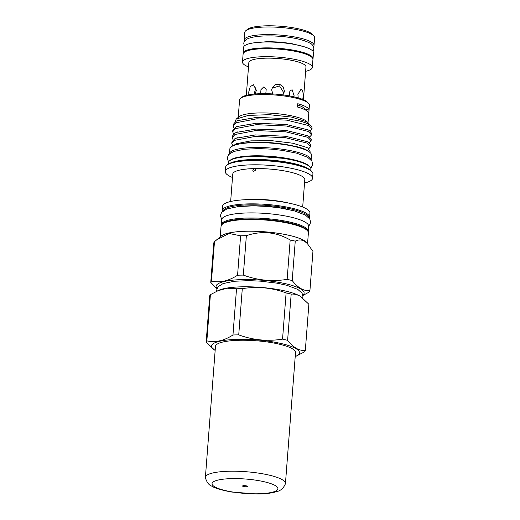 <?xml version="1.0" encoding="UTF-8"?>
<svg xmlns="http://www.w3.org/2000/svg" width="520" height="520" viewBox="0 0 520 520"><rect width="100%" height="100%" fill="white"/><g stroke="black" fill="none" stroke-linecap="round" stroke-linejoin="round"><path stroke-width="0.78" d="M288.067 37.2A29.406 6.409 -175.6 0 0 271.083 35.893M313.437 46.579A35.022 7.631 -175.6 0 0 314.022 45.35L314.606 37.733A35.022 7.631 -175.6 0 0 313.859 35.965A35.022 7.631 -175.6 0 0 311.675 34.32A35.022 7.631 -175.6 0 0 276.705 27.203A35.022 7.631 -175.6 0 0 245.778 30.732A35.022 7.631 -175.6 0 0 244.77 32.357L244.179 39.975A35.022 7.631 -175.6 0 0 244.569 41.275M314.022 45.35A35.022 7.631 -175.6 0 0 311.09 41.938A35.022 7.631 -175.6 0 0 272.226 34.658A35.022 7.631 -175.6 0 0 244.179 39.975M245.778 30.732L247.455 29.367A33.416 7.28 4.4 0 1 276.959 26A33.416 7.28 4.4 0 1 310.329 32.786A33.416 7.28 4.4 0 1 312.409 34.365L313.859 35.965M312.936 59.105A35.061 7.638 -175.6 0 0 313.04 58.636A35.061 7.638 -175.6 0 0 310.102 55.218A35.061 7.638 -175.6 0 0 271.193 47.931A35.061 7.638 -175.6 0 0 243.119 53.255A35.061 7.638 -175.6 0 0 243.152 53.736M313.04 58.636L313.489 52.773A35.061 7.638 -175.6 0 0 310.55 49.355A35.061 7.638 -175.6 0 0 271.648 42.068A35.061 7.638 -175.6 0 0 243.568 47.398L243.119 53.255M298.233 97.916L297.889 94.315L300.944 89.356L301.606 89.525C302.919 90.799 303.394 93.379 303.03 97.266L302.764 99.456M283.315 94.178L283.66 92.573L279.507 85.891L272.044 88.244M272.831 93.945L271.674 89.915L272.363 87.523L275.535 84.611L279.838 84.383L283.296 86.99L284.401 91.156L283.731 93.502L282.731 94.874M255.938 87.243L254.137 94.075M248.839 94.79L248.755 91.969L250.257 86.58L253.468 84.734L256.341 90.266L255.171 93.984M260.669 93.633L260.949 89.642L263.725 86.944L266.188 89.434L265.798 93.672M289.25 95.869L289.881 91.046L292.11 89.713L294.119 95.771M246.324 95.342L246.877 90.714L246.935 95.192M303.433 99.736L305.962 66.93A28.639 6.24 -175.6 0 0 303.563 64.136A28.639 6.24 -175.6 0 0 271.778 58.188A28.639 6.24 -175.6 0 0 248.846 62.536L246.467 93.424M305.624 71.311A35.022 7.631 -175.6 0 0 312.325 67.418L312.936 59.41A35.022 7.631 -175.6 0 0 310.005 55.998A35.022 7.631 -175.6 0 0 271.141 48.718A35.022 7.631 -175.6 0 0 243.1 54.041L242.483 62.049A35.022 7.631 -175.6 0 0 245.414 65.462A35.022 7.631 -175.6 0 0 248.508 66.918M312.325 67.418A35.022 7.631 -175.6 0 0 309.387 64.005A35.022 7.631 -175.6 0 0 270.53 56.725A35.022 7.631 -175.6 0 0 242.483 62.049M205.4 477.731A40.144 8.749 4.4 0 1 205.394 477.366A40.144 8.749 4.4 0 1 237.536 471.269A40.144 8.749 4.4 0 1 282.074 479.609A40.144 8.749 4.4 0 1 285.441 483.529A40.144 8.749 4.4 0 1 285.376 483.886C283.504 488.215 280.599 490.789 276.673 491.615C271.707 493.155 265.233 493.948 257.238 494L231.81 492.057C221.436 490.159 214.754 488.176 211.75 486.122C208.917 485.147 206.804 482.346 205.4 477.731M205.394 477.366L215.469 346.404A40.144 8.749 4.4 0 1 247.611 340.308A40.144 8.749 4.4 0 1 292.156 348.654A40.144 8.749 4.4 0 1 295.516 352.567L285.441 483.529M247.175 486.148A2.412 0.527 4.4 0 1 247.377 486.382A2.412 0.527 4.4 0 1 245.447 486.753A2.412 0.527 4.4 0 1 242.775 486.252A2.412 0.527 4.4 0 1 242.573 486.018A2.412 0.527 4.4 0 1 244.498 485.647A2.412 0.527 4.4 0 1 247.175 486.148M306.891 242.866A43.797 9.542 -175.6 0 0 303.817 240.377A43.797 9.542 -175.6 0 0 259.155 231.433A43.797 9.542 -175.6 0 0 221.013 236.256M302.913 295.471L309.218 292.032A49.777 10.849 -175.6 0 0 309.913 290.713L312.949 251.29L306.507 242.437A43.752 9.536 -175.6 0 0 303.778 240.377A43.752 9.536 -175.6 0 0 260.091 231.491A43.752 9.536 -175.6 0 0 221.455 235.892L214.481 241.683L211.445 281.106C219.817 282.99 228.52 281.034 237.569 275.236L240.597 235.814L229.099 233.487L216.756 239.727M211.445 281.106A49.777 10.849 -175.6 0 0 210.756 282.418L213.785 243.003A49.777 10.849 4.4 0 1 214.481 241.683M240.597 235.814A49.777 10.849 4.4 0 1 246.363 235.683L243.328 275.1C257.562 280.358 272.175 281.781 287.144 279.377L290.18 239.961C276.133 231.933 261.528 230.51 246.363 235.683M290.18 239.961A49.777 10.849 4.4 0 1 295.25 241.144L292.214 280.566C294.964 284.096 297.837 286.761 300.839 288.548C303.829 290.206 306.852 290.921 309.913 290.713M308.12 244.231L304.486 241.183C301.379 239.564 298.305 239.558 295.25 241.144M302.861 295.152A44.155 9.62 -175.6 0 0 300.417 288.808A44.155 9.62 -175.6 0 0 246.669 279.552A44.155 9.62 -175.6 0 0 216.996 288.542M292.214 280.566A49.777 10.849 -175.6 0 0 287.144 279.377M243.328 275.1A49.777 10.849 -175.6 0 0 237.569 275.236M216.925 288.75L210.756 282.418M295.211 356.564A44.155 9.62 -175.6 0 0 295.808 356.324L304.623 351.793A49.777 10.849 -175.6 0 0 305.318 350.474L308.874 304.252L300.417 296.361A44.155 9.62 -175.6 0 0 299.865 296.03A44.155 9.62 -175.6 0 0 259.552 287.3A44.155 9.62 -175.6 0 0 219.219 290.115L210.405 294.645L206.85 340.866C215.215 342.758 223.925 340.801 232.967 334.997L236.529 288.776L227.338 288.217L217.744 290.745M206.85 340.866A49.777 10.849 -175.6 0 0 206.154 342.186L209.709 295.964A49.777 10.849 4.4 0 1 210.405 294.645M236.529 288.776A49.777 10.849 4.4 0 1 242.287 288.646L238.732 334.867C252.967 340.119 267.572 341.543 282.548 339.137L286.104 292.916C271.869 287.664 257.264 286.24 242.287 288.646M286.104 292.916A49.777 10.849 4.4 0 1 291.174 294.106L287.619 340.327C290.361 343.863 293.241 346.522 296.244 348.309C299.228 349.966 302.25 350.688 305.318 350.474M300.833 296.621L300.248 296.27C297.232 294.606 294.209 293.885 291.174 294.106M295.808 356.324A44.155 9.62 -175.6 0 0 295.822 348.569A44.155 9.62 -175.6 0 0 238.478 339.339A44.155 9.62 -175.6 0 0 214.611 350.071A44.155 9.62 -175.6 0 0 215.163 350.402M287.619 340.327A49.777 10.849 -175.6 0 0 282.548 339.137M238.732 334.867A49.777 10.849 -175.6 0 0 232.967 334.997M214.611 350.071L206.154 342.186M308.211 231.686A43.55 9.49 -175.6 0 0 308.262 231.348A43.55 9.49 -175.6 0 0 304.616 227.103A43.55 9.49 -175.6 0 0 256.288 218.049A43.55 9.49 -175.6 0 0 221.416 224.666A43.55 9.49 -175.6 0 0 221.416 225.004M308.262 231.348L308.653 226.272A43.55 9.49 -175.6 0 0 305.006 222.02A43.55 9.49 -175.6 0 0 256.678 212.972A43.55 9.49 -175.6 0 0 221.806 219.589L221.416 224.666M298.981 147.654L292.637 145.834C298.532 146.933 302.952 148.194 305.897 149.611L308.841 151.645M309.745 152.288L310.076 151.56L307.892 148.05L306.8 147.44L292.675 143.202L271.895 140.699L250.9 140.855L236.301 143.767L233.246 145.724M292.637 145.834A38.175 8.32 -175.6 0 0 240.117 143.865M231.79 143.481L231.9 142.019L234.618 138.892L235.924 138.262L255.515 134.927L285.668 136.266L307.437 141.694L308.516 142.298L310.772 145.138L310.661 146.601L307.327 143.156L285.558 137.728L255.405 136.39L234.5 140.355L231.79 143.481L232.817 145.912M236.529 128.687L236.073 128.388M233.142 125.898L233.253 124.442L235.969 121.316L237.276 120.685L256.867 117.351L287.021 118.69L300.742 121.277A39.436 8.593 -175.6 0 1 308.763 124.456A39.436 8.593 -175.6 0 1 311.22 126.315A39.436 8.593 -175.6 0 1 312.065 128.303L312.013 129.025L308.678 125.58L286.91 120.153L256.757 118.814L235.853 122.778L233.142 125.898L234.033 128.18M232.694 131.762L232.804 130.299L235.514 127.173L236.821 126.549L256.418 123.214L286.572 124.547L308.341 129.974L309.413 130.585L311.675 133.419L311.558 134.881L308.23 131.437L286.455 126.009L256.308 124.67L235.404 128.635L232.694 131.762L233.584 134.043M232.239 137.618L232.349 136.156L235.066 133.035L236.373 132.405L255.97 129.071L286.117 130.41L307.886 135.837L308.964 136.441L311.22 139.282L311.11 140.738L307.775 137.299L286.007 131.872L255.853 130.533L234.956 134.498L232.239 137.618L233.136 139.899M310.167 131.092L312.013 129.025M309.712 136.955L311.558 134.881M309.264 142.812L311.11 140.738M308.796 148.681L310.661 146.601M308.458 123.247L307.242 121.901A35.022 7.631 -175.6 0 0 305.065 120.25A35.022 7.631 -175.6 0 0 270.088 113.139A35.022 7.631 -175.6 0 0 239.167 116.662L236.21 119.073L248.306 115.408L269.243 114.68L291.356 117.059L306.241 121.596L309.088 124.241M235.034 121.895L236.21 119.073M311.22 126.315L308.067 123.669L300.742 121.277M308.061 122.805L309.406 105.306A35.022 7.631 -175.6 0 0 308.659 103.545A35.022 7.631 -175.6 0 0 306.475 101.894A35.022 7.631 -175.6 0 0 271.505 94.776A35.022 7.631 -175.6 0 0 240.578 98.306A35.022 7.631 -175.6 0 0 239.571 99.938L238.219 117.435M309.03 110.162A35.022 7.631 4.4 0 0 306.092 106.873A35.022 7.631 4.4 0 0 297.778 103.714L297.525 107.029A35.022 7.631 4.4 0 1 305.838 110.195A35.022 7.631 4.4 0 1 308.776 113.477L309.03 110.162A30.108 6.559 4.4 0 1 304.746 108.934L304.7 109.597M308.659 103.545L307.574 102.336A33.82 7.371 -175.6 0 0 305.468 100.744A33.82 7.371 -175.6 0 0 271.694 93.873A33.82 7.371 -175.6 0 0 241.839 97.279L240.578 98.306M297.784 107.101L297.94 105.034A31.018 6.76 4.4 0 1 302.432 106.958A31.018 6.76 4.4 0 1 304.746 108.934M229.859 148.895A40.944 8.925 4.4 0 1 262.646 142.675A40.944 8.925 4.4 0 1 308.081 151.184A40.944 8.925 4.4 0 1 311.506 155.174L311.136 160.037A40.944 8.925 4.4 0 0 307.704 156.065A40.944 8.925 4.4 0 0 262.314 147.556A40.944 8.925 4.4 0 0 229.489 153.758L229.859 148.895M226.857 165.191L227.695 164.508A42.991 9.367 4.4 0 1 265.655 160.18A42.991 9.367 4.4 0 1 308.581 168.909A42.991 9.367 4.4 0 1 311.259 170.937L311.987 171.737A43.797 9.542 -175.6 0 0 309.257 169.676A43.797 9.542 -175.6 0 0 265.525 160.778A43.797 9.542 -175.6 0 0 226.857 165.191A43.797 9.542 -175.6 0 0 225.596 167.225L225.264 171.522A43.797 9.542 -175.6 0 0 228.93 175.799A43.797 9.542 -175.6 0 0 232.492 177.489M229.554 160.797L230.386 160.115A40.58 8.847 4.4 0 1 266.221 156.032A40.58 8.847 4.4 0 1 306.742 164.274A40.58 8.847 4.4 0 1 309.27 166.185L309.992 166.985A41.386 9.015 -175.6 0 0 307.418 165.042A41.386 9.015 -175.6 0 0 266.091 156.631A41.386 9.015 -175.6 0 0 229.554 160.797A41.386 9.015 -175.6 0 0 228.358 162.727L228.248 164.106M306.248 208.734A43.797 9.542 -175.6 0 0 291.005 203.58A43.797 9.542 -175.6 0 0 242.723 199.862A43.797 9.542 -175.6 0 0 222.586 206.291L222.255 210.587A43.797 9.542 4.4 0 1 257.322 203.931A43.797 9.542 4.4 0 1 305.916 213.037A43.797 9.542 4.4 0 1 309.589 217.308L309.92 213.011A43.797 9.542 -175.6 0 0 306.248 208.734M291.005 203.58L286.825 202.644A36.127 7.872 -175.6 0 0 246.994 199.576L242.723 199.862M302.686 207.044L304.792 179.654A36.127 7.872 -175.6 0 0 301.769 176.131A36.127 7.872 -175.6 0 0 254.312 168.591A36.127 7.872 -175.6 0 0 232.752 174.109L230.646 201.5M304.531 183.034A43.797 9.542 -175.6 0 0 312.592 178.243A43.797 9.542 -175.6 0 0 308.925 173.972A43.797 9.542 -175.6 0 0 260.332 164.873A43.797 9.542 -175.6 0 0 225.264 171.522M255.671 170.131L254.995 168.766L254.312 168.591L252.739 170.196L253.396 171.548L255.671 170.131M310.778 170.456L310.882 169.078A41.386 9.015 -175.6 0 0 309.992 166.985M312.592 178.243L312.923 173.947A43.797 9.542 -175.6 0 0 311.987 171.737M297.94 105.034A30.108 6.559 4.4 0 1 297.726 104.435M214.799 486.889A33.033 7.202 4.4 0 1 231.751 478.621A33.033 7.202 4.4 0 1 275.145 485.511A33.033 7.202 4.4 0 1 258.2 493.779A33.033 7.202 4.4 0 1 214.799 486.889M222.775 223.834A42.991 9.367 4.4 0 1 260.247 219.115A42.991 9.367 4.4 0 1 304.044 227.897M304.72 228.657A43.797 9.542 -175.6 0 0 256.12 219.557A43.797 9.542 -175.6 0 0 221.052 226.213L222.768 223.509C224.764 221.839 230.211 219.941 242.19 219.122C249.314 218.692 257.043 218.797 265.369 219.421C273.709 220.064 281.385 221.143 288.392 222.651C295.503 224.205 300.833 225.979 304.382 227.981C307.82 230.529 309.153 232.174 308.386 232.928A43.797 9.542 -175.6 0 0 304.72 228.657M232.063 162.428A41.386 9.015 4.4 0 1 269.958 160.024A41.386 9.015 4.4 0 1 307.177 168.161A41.386 9.015 4.4 0 1 307.268 168.214M308.704 217.549A42.991 9.367 -175.6 0 0 305.123 213.831A42.991 9.367 -175.6 0 0 258.492 204.932A42.991 9.367 -175.6 0 0 223.087 210.958M244.732 206.031A38.974 8.495 4.4 0 1 288.074 209.365M244.322 45.988L243.789 43.485C243.705 42.536 244.361 41.373 245.772 39.975C247.247 38.688 250.361 37.2 259.103 36.277C274.827 34.97 298.305 37.044 309.731 43.017C312.026 43.882 313.404 45.832 313.872 48.873L312.962 51.272M253.604 42.887L267.793 41.613L279.584 42.061L291.135 43.472L304.265 46.787M221.052 226.213L220.233 236.893M216.703 291.207L216.665 290.043L218.023 286.78L223.087 283.562L234.377 281.249L249.035 280.644L260.312 281.138L276.789 283.14L286.975 285.331L297.843 289.432L302.068 293.169L302.952 296.725L302.712 297.934M251.303 155.87L289.257 158.795M310.811 168.363L312.715 164.567L311.916 161.129L307.645 157.294L296.601 153.166L282.334 150.358L271.213 149.136L258.869 148.59L244.452 149.234L233.474 151.535L228.605 154.655L227.233 157.93L228.534 162.032M308.633 226.525L310.674 222.56L309.842 219.044L305.396 215.059L294.242 210.828L279.247 207.811L266.825 206.427L253.741 205.849L238.466 206.525L226.863 208.956L221.65 212.375L220.383 215.553L221.786 219.843M222.255 210.587L222.358 211.588M309.335 218.283L309.589 217.308M308.191 123.728L308.99 124.176M237.276 120.685L238.706 120.14M309.413 130.585L308.002 129.805M236.821 126.549L238.258 125.996M308.964 136.441L307.548 135.668M236.373 132.405L237.809 131.859M308.516 142.298L307.099 141.524M235.924 138.262L237.354 137.716M307.892 148.05L306.586 147.329M236.301 143.767L237.244 143.397M308.386 232.928L307.561 243.614"/></g></svg>
